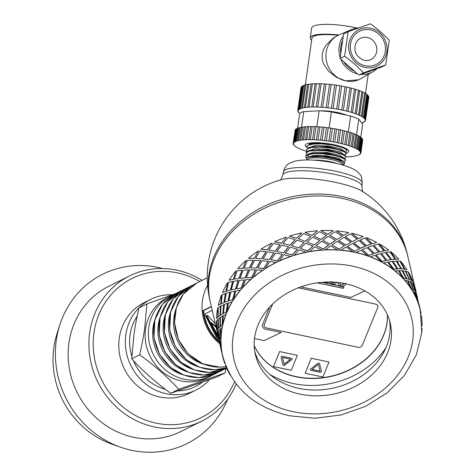 <?xml version="1.0" encoding="UTF-8"?>
<svg xmlns="http://www.w3.org/2000/svg" width="476" height="476" viewBox="0 0 476 476"><rect width="100%" height="100%" fill="white"/><g stroke="black" fill="none" stroke-linecap="round" stroke-linejoin="round"><path stroke-width="0.71" d="M226.076 368.448L225.089 372.881L178.762 389.326C167.51 376.944 154.486 365.455 139.682 354.84C141.925 344.969 143.573 336.264 144.621 328.726L146.929 303.914L175.692 293.525M170.664 296.03L167.522 297.595A44.768 41.745 63.5 0 0 145.573 328.809A44.768 41.745 63.5 0 0 163.113 372.327A44.768 41.745 63.5 0 0 207.447 377.736L210.6 376.165M146.929 303.914L138.956 307.889C136.713 317.76 135.065 326.471 134.018 334.009L131.709 358.815C142.961 371.191 155.985 382.686 170.789 393.295L217.115 376.855L225.089 372.881M131.709 358.815L139.682 354.84M170.789 393.295L178.762 389.326M176.043 293.353A44.768 41.745 63.5 0 0 174.734 294.031A44.768 41.745 63.5 0 0 158.639 352.038A44.768 41.745 63.5 0 0 214.634 374.124A44.768 41.745 63.5 0 0 215.967 373.487M181.285 290.741A44.768 41.745 63.5 0 0 179.976 291.419A44.768 41.745 63.5 0 0 163.881 349.426A44.768 41.745 63.5 0 0 219.876 371.512A44.768 41.745 63.5 0 0 221.209 370.875M186.527 288.123A44.768 41.745 63.5 0 0 185.218 288.807A44.768 41.745 63.5 0 0 169.129 346.814A44.768 41.745 63.5 0 0 225.118 368.9A44.768 41.745 63.5 0 0 226.457 368.263M191.768 285.511A44.768 41.745 63.5 0 0 190.459 286.195A44.768 41.745 63.5 0 0 173.419 342.173A44.768 41.745 63.5 0 0 226.475 367.799L214.533 369.804L199.682 367.299L186.33 359.654L175.281 346.403L169.682 330.041L170.586 312.167L178.298 296.483L191.06 285.874M202.478 300.457A44.768 41.745 63.5 0 0 219.787 343.785A44.768 41.745 63.5 0 1 202.478 300.457A44.768 41.745 63.5 0 1 207.578 285.344A44.768 41.745 63.5 0 0 202.478 300.457M170.801 295.965A44.768 41.745 63.5 0 0 169.492 296.643A44.768 41.745 63.5 0 0 148.851 327.179A44.768 41.745 63.5 0 0 165.779 370.203A44.768 41.745 63.5 0 0 209.392 376.736A44.768 41.745 63.5 0 0 210.725 376.099M162.56 268.529A94.599 88.215 63.5 0 0 59.803 324.953L57.019 333.646A85.549 79.772 63.5 0 0 53.865 347.415A85.549 79.772 63.5 0 0 112.122 444.233L120.731 447.25A94.599 88.215 63.5 0 0 227.665 399.197M59.803 324.953A94.599 88.215 63.5 0 0 56.317 340.179A94.599 88.215 63.5 0 0 120.731 447.25M202.104 280.364A81.087 75.613 63.5 0 0 129.478 275.973L108.724 286.308A81.087 75.613 63.5 0 0 68.966 342.851A81.087 75.613 63.5 0 0 100.739 421.677A81.087 75.613 63.5 0 0 181.047 431.464L201.8 421.129A81.087 75.613 63.5 0 0 236.209 384.025M129.478 275.973A81.087 75.613 63.5 0 0 89.72 332.516A81.087 75.613 63.5 0 0 121.493 411.335A81.087 75.613 63.5 0 0 201.8 421.129M199.783 281.524A77.707 72.465 63.5 0 0 93.974 332.635A77.707 72.465 63.5 0 0 146.929 420.6A77.707 72.465 63.5 0 0 234.478 381.716M172.229 294.751A50.682 47.261 63.5 0 0 150.684 299.38L144.133 302.641A50.682 47.261 63.5 0 0 119.286 337.984A50.682 47.261 63.5 0 0 139.141 387.244A50.682 47.261 63.5 0 0 189.329 393.366L195.886 390.1A50.682 47.261 63.5 0 0 209.416 379.681M150.684 299.38A50.682 47.261 63.5 0 0 125.837 334.717A50.682 47.261 63.5 0 0 145.692 383.983A50.682 47.261 63.5 0 0 195.886 390.1M137.165 316.129A47.302 44.107 63.5 0 0 130.091 334.842A47.302 44.107 63.5 0 0 131.846 356.238M133.447 360.677A47.302 44.107 63.5 0 0 165.475 389.356M177.935 390.867A47.302 44.107 63.5 0 0 202.252 382.287M344.374 245.818L339.043 249.192L344.374 245.818L337.3 241.356L331.933 244.92L339.073 249.055M345.641 245.2L350.86 242.23L343.91 237.357L338.603 240.654L345.641 245.2L350.86 242.23M352.079 241.707L357.149 239.142L350.36 233.871L345.165 236.756L352.079 241.707L357.149 239.142M358.827 240.511L353.787 242.998L360.534 248.341L365.342 246.3L358.827 240.511M352.579 243.498L347.385 246.384L354.299 251.334L359.368 248.769L352.579 243.498M417.452 300.874L418.362 301.891L417.357 300.576A101.531 82.36 167 0 0 412.775 291.205L412.621 291.276A101.358 82.223 167 0 0 411.246 289.033L411.395 288.962A101.531 82.36 167 0 0 405.017 280.441L404.88 280.525A101.358 82.223 167 0 0 403.077 278.525L403.214 278.43A101.531 82.36 167 0 0 395.205 270.969L395.086 271.07A101.358 82.223 167 0 0 392.896 269.356L393.015 269.255A101.531 82.36 167 0 0 383.579 263.032L383.477 263.151A101.358 82.223 167 0 0 380.961 261.764L381.062 261.645A101.531 82.36 167 0 0 370.423 256.82L370.34 256.945A101.358 82.223 167 0 0 367.561 255.927L367.639 255.796A101.531 82.36 167 0 0 356.06 252.488L356.006 252.619A101.358 82.223 167 0 0 353.025 251.994L346.129 246.984L340.816 250.281A101.358 82.223 167 0 0 337.71 250.055L330.582 245.86L325.156 249.977A101.358 82.223 167 0 0 321.996 250.162L314.791 246.794L309.4 251.721A101.358 82.223 167 0 0 306.276 252.316L299.142 249.757L293.948 255.475A101.358 82.223 167 0 0 290.925 256.457L284.023 254.678L279.168 261.14A101.358 82.223 167 0 0 276.324 262.49L269.809 261.431L265.43 268.571A101.358 82.223 167 0 0 262.841 270.255L256.838 269.862L253.077 277.597A101.358 82.223 167 0 0 250.798 279.579L245.443 279.751L242.403 287.992A101.358 82.223 167 0 0 240.499 290.211L235.894 290.866L233.68 299.499A101.358 82.223 167 0 0 232.187 301.909L228.432 302.926L227.117 311.834A101.358 82.223 167 0 0 226.082 314.374L223.238 315.63L222.881 324.692A101.358 82.223 167 0 0 222.322 327.298L220.442 328.672L221.072 337.758A101.358 82.223 167 0 0 221.007 340.37L220.114 341.732L221.733 350.711A101.358 82.223 167 0 0 222.161 353.257L222.262 354.489M364.824 238.012L359.975 240.1L366.514 245.836L371.096 244.176L364.824 238.012M358.315 238.714L363.2 236.548L358.315 238.714L351.627 233.234A101.531 82.36 -13 0 1 363.2 236.548M360.046 239.969L366.597 245.711L371.185 244.051M353.846 242.861L360.6 248.21L365.419 246.175M354.299 251.334L359.368 248.769M347.432 246.247L354.352 251.197M407.391 254.553A101.358 101.358 0 0 0 362.307 191.34L362.307 191.34A45.613 9.794 8.1 0 0 335.824 182.439A45.613 9.794 8.1 0 0 281.048 179.773L281.048 179.773A101.358 101.358 0 0 0 209.851 300.07A101.358 82.223 167 0 1 213.724 257.266A101.358 82.223 167 0 1 316.159 194.03A101.358 82.223 167 0 1 407.391 254.553L407.837 256.481A101.358 82.223 167 0 0 290.604 199.111A101.358 82.223 167 0 0 210.291 301.992L217.562 333.545M339.043 249.192L331.933 244.92M372.208 243.807L376.623 242.391L372.208 243.807L365.985 237.566L372.303 243.682M336.829 239.571L329.713 235.293L336.859 239.428L342.155 236.191L336.859 239.428M343.422 235.572L336.413 230.89L343.464 235.436L348.64 232.603L343.464 235.436M362.266 249.597L368.733 255.463L373.315 253.803L367.038 247.639L362.266 249.597L368.817 255.338L373.404 253.678M374.428 253.434L378.842 252.018L372.744 245.61L368.204 247.193L374.428 253.434L368.204 247.193M376.064 254.886L382.002 261.485L386.024 260.539L380.33 253.666L376.064 254.886L382.103 261.366L386.131 260.426M379.788 251.858L383.912 250.798L378.111 244.039L373.844 245.259L379.788 251.858L373.844 245.259M386.988 260.348L390.802 259.628L385.328 252.536L381.359 253.405L386.988 260.348L381.359 253.405M388.493 261.984L393.777 269.243L397.115 268.946L392.123 261.437L388.493 261.984L393.902 269.142L397.246 268.845M384.769 250.721L388.583 250.001L384.769 250.721L379.146 243.777L384.882 250.608M391.558 259.622L395.026 259.218L389.909 251.816L386.274 252.357L391.558 259.622L386.274 252.357M397.9 268.91L400.994 268.809L396.258 261.11L392.986 261.342L397.9 268.91L392.986 261.342M399.245 270.713L403.767 278.555L406.32 278.811L402.131 270.767L399.245 270.713L403.904 278.466L406.462 278.728M395.687 259.283L398.775 259.182L395.687 259.283L390.772 251.715L395.812 259.182M401.548 268.928L404.243 269.107L399.911 261.14L397.026 261.086L401.548 268.928L397.026 261.086M406.903 278.906L409.176 279.335L405.272 271.13L402.797 270.814L406.903 278.906L402.797 270.814M408.057 280.864L411.722 289.188L413.406 289.902L410.098 281.411L408.057 280.864L411.871 289.116L413.561 289.836M404.683 269.285L406.962 269.708L404.683 269.285L400.584 261.187L404.832 269.202M409.503 279.561L411.341 280.209L407.878 271.79L405.838 271.237L409.503 279.561L405.838 271.237M413.769 290.104L415.149 290.949L412.151 282.339L410.556 281.578L413.769 290.104L410.556 281.578M417.149 299.916L414.709 292.181L417.613 300.826M411.55 280.477L412.93 281.322L411.55 280.477L408.337 271.951L411.704 280.418M415.233 291.252L416.143 292.264L413.62 283.494L412.49 282.554L415.143 290.949M414.929 290.289L412.49 282.554M418.588 303.402L416.714 294.471L416.06 293.377L418.696 303.605M413.68 283.803L416.476 293.978M416.107 292.591L416.036 292.294M220.162 342.042L219.769 343.357L221.643 352.002L221.655 350.723M219.495 341.399L219.436 341.096M219.841 339.787L218.787 330.743L217.895 332.105L219.347 341.113L219.841 339.787L219.347 341.113M219.817 339.471L220.804 338.103L220.245 329.023L218.859 330.409L219.817 339.471L220.638 338.109L220.079 329.023M217.621 330.16L216.401 321.127L217.621 330.16L217.127 331.486L217.455 330.183M218.585 328.476L218.026 319.396L216.645 320.782L217.597 329.85L218.585 328.476L217.597 329.85M220.168 326.75L220.102 317.67L218.228 319.051L218.686 328.137L220.168 326.75L218.686 328.137M220.394 326.399L222.369 325.031L222.792 315.987L220.43 317.319L220.394 326.399L222.203 325.019L222.631 315.963M217.948 317.123L217.722 308.037L217.948 317.123L216.467 318.515L217.782 317.123M220.15 315.404L220.572 306.36L218.21 307.692L218.175 316.778L220.15 315.404L218.175 316.778M222.958 313.732L223.863 304.747L221.019 306.003L220.495 315.053L222.958 313.732L220.495 315.053M223.428 313.375L226.368 312.137L227.742 303.248L224.434 304.402L223.428 313.375L226.207 312.101L227.587 303.206M220.739 304.104L221.483 295.09L220.739 304.104L218.282 305.425L220.578 304.081M224.148 302.51L225.523 293.621L222.215 294.775L221.215 303.753L224.148 302.51L221.215 303.753M228.141 301.04L229.973 292.282L226.213 293.299L224.743 302.171L228.141 301.04L224.743 302.171M228.855 300.719L232.704 299.737L234.971 291.133L230.783 291.984L228.855 300.719L232.556 299.684L234.829 291.074M225.921 291.419L227.605 282.601L225.921 291.419L222.524 292.544L225.773 291.371M230.485 290.11L232.752 281.506L228.563 282.357L226.641 291.098L230.485 290.11L226.641 291.098M235.59 289.003L238.28 280.59L233.674 281.239L231.318 289.819L235.59 289.003L231.318 289.819M236.536 288.748L241.219 288.135L244.301 279.93L239.309 280.358L236.536 288.748L241.088 288.063L244.176 279.852M233.371 279.376L235.923 270.892L233.371 279.376L229.099 280.191L233.234 279.317M239 278.508L242.088 270.308L237.096 270.737L234.317 279.12L239 278.508L234.317 279.12M245.122 277.913L248.579 269.951L243.224 270.13L240.053 278.293L245.122 277.913L240.053 278.293M246.282 277.74L251.709 277.621L255.511 269.922L249.817 269.827L246.282 277.74L251.59 277.526L255.404 269.827M242.903 268.285L246.247 260.235L242.903 268.285L237.839 268.666L242.778 268.202M249.489 267.994L253.291 260.295L247.597 260.199L244.063 268.119L249.489 267.994L244.063 268.119M256.499 268.036L260.622 260.634L254.618 260.235L250.745 267.881L256.499 268.036L250.745 267.881M257.849 267.988L263.906 268.446L268.315 261.354L262.038 260.64L257.849 267.988L263.811 268.339L268.226 261.241M254.285 258.409L258.307 250.9L254.285 258.409L248.526 258.254L254.178 258.313M261.687 258.819L266.096 251.727L259.819 251.013L255.63 258.361L261.687 258.819L255.63 258.361M269.446 259.622L274.111 252.863L267.589 251.81L263.121 258.837L269.446 259.622L263.121 258.837M270.957 259.717L277.52 260.842L282.399 254.434L275.669 253.024L270.957 259.717L277.448 260.723L282.333 254.309M267.232 249.995L271.814 243.117L267.232 249.995L260.902 249.216L267.143 249.882M275.301 251.215L280.18 244.807L273.456 243.397L268.738 250.09L275.301 251.215L268.738 250.09M283.642 252.875L288.706 246.83L281.81 245.051L276.877 251.393L283.642 252.875L276.877 251.393M285.279 253.137L292.21 254.993L297.417 249.329L290.384 247.163L285.279 253.137L292.163 254.862L297.381 249.198M327.904 234.448L320.723 230.586L327.922 234.311L333.301 230.664L327.922 234.311M281.423 243.248L286.439 237.078L281.423 243.248L274.658 241.766L281.364 243.123M289.991 245.366L295.203 239.702L288.17 237.536L283.065 243.51L289.991 245.366L283.065 243.51M298.738 247.96L304.033 242.552L296.929 240.13L291.681 245.717L298.738 247.96L291.681 245.717M300.469 248.407L307.615 251.048L313.006 246.175L305.818 243.212L300.469 248.407L307.591 250.911L312.994 246.038M296.518 238.333L301.814 232.931L296.518 238.333L289.462 236.09L296.483 238.202M312.137 235.376L304.943 232.336L312.137 235.376L317.563 230.771L312.131 235.239M321.139 239.47L313.94 236.155L321.139 239.47L326.554 235.412L319.366 231.633L313.934 236.019M330.124 244.075L322.936 240.35L330.124 244.075L335.491 240.428L328.363 236.239L322.942 240.213M305.396 241.421L310.774 236.411L303.599 233.585L298.25 238.779L305.396 241.421L298.25 238.779M314.356 245.003L319.783 240.398L312.571 237.167L307.163 241.963L314.356 245.003L307.163 241.963M316.147 245.646L323.353 249.097L328.773 245.039L321.586 241.261L316.147 245.646L323.359 248.96L328.785 244.902M353.079 251.858A101.531 82.36 167 0 0 340.852 250.144M337.74 249.918A101.531 82.36 167 0 0 325.162 249.84M337.71 250.055A101.358 82.223 167 0 0 325.156 249.977M330.136 243.938L335.52 240.291M321.139 239.333L326.566 235.275M314.35 244.866L319.783 240.398M305.372 241.284L310.774 236.411M304.943 232.336A101.531 82.36 -13 0 1 317.563 230.771M338.632 240.517L345.683 245.063M342.155 236.191L335.08 231.729L329.713 235.293M345.213 236.62L352.133 241.576M336.413 230.89A101.531 82.36 -13 0 1 348.64 232.603M322.002 250.025A101.531 82.36 167 0 0 309.382 251.59M321.996 250.162A101.358 82.223 167 0 0 309.4 251.721M298.702 247.829L304.033 242.552M289.943 245.241L295.162 239.571M320.723 230.586A101.531 82.36 -13 0 1 333.301 230.664M306.247 252.179A101.531 82.36 167 0 0 293.9 255.344M306.276 252.316A101.358 82.223 167 0 0 293.948 255.475M283.583 252.75L288.652 246.705M275.229 251.096L280.12 244.682M290.872 256.332A101.531 82.36 167 0 0 279.097 261.015M290.925 256.457A101.358 82.223 167 0 0 279.168 261.14M269.362 259.509L274.033 252.744M261.592 258.712L266.007 251.614M289.462 236.09A101.531 82.36 -13 0 1 301.814 232.931M276.253 262.371A101.531 82.36 167 0 0 265.34 268.464M276.324 262.49A101.358 82.223 167 0 0 265.43 268.571M256.397 267.934L260.527 260.527M249.37 267.899L253.184 260.199M274.658 241.766A101.531 82.36 -13 0 1 286.439 237.078M262.74 270.154A101.531 82.36 167 0 0 252.964 277.508M262.841 270.255A101.358 82.223 167 0 0 253.077 277.597M244.997 277.829L248.46 269.862M238.869 278.436L241.957 270.225M260.902 249.216A101.531 82.36 -13 0 1 271.814 243.117M250.679 279.489A101.531 82.36 167 0 0 242.272 287.915M250.798 279.579A101.358 82.223 167 0 0 242.403 287.992M235.447 288.938L238.143 280.519M230.336 290.057L232.609 281.447M248.526 258.254A101.531 82.36 -13 0 1 258.307 250.9M240.362 290.14A101.531 82.36 167 0 0 233.532 299.44M240.499 290.211A101.358 82.223 167 0 0 233.68 299.499M227.986 300.999L229.825 292.228M223.988 302.48L225.368 293.579M237.839 268.666A101.531 82.36 -13 0 1 246.247 260.235M232.038 301.855A101.531 82.36 167 0 0 226.963 311.798M232.187 301.909A101.358 82.223 167 0 0 227.117 311.834M222.798 313.708L223.702 304.717M219.983 315.392L220.412 306.336M229.099 280.191A101.531 82.36 -13 0 1 235.923 270.892M225.921 314.338A101.531 82.36 167 0 0 222.714 324.68M226.082 314.374A101.358 82.223 167 0 0 222.881 324.692M220.001 326.75L219.936 317.665M218.419 328.482L217.859 319.396M222.524 292.544A101.531 82.36 -13 0 1 227.605 282.601M217.948 332.415L217.556 333.73L219.495 342.643M222.155 327.286A101.531 82.36 167 0 0 220.9 337.764M222.322 327.298A101.358 82.223 167 0 0 221.072 337.758M219.674 339.81L218.621 330.755M219.329 341.429L217.782 332.438M218.282 305.425A101.531 82.36 -13 0 1 221.483 295.09M219.775 343.309L219.763 342.893M219.942 343.636L220.043 344.862M220.834 340.382A101.531 82.36 167 0 0 221.566 350.741M221.007 340.37A101.358 82.223 167 0 0 221.733 350.711M221.715 351.026L219.995 342.065M221.715 352.27L221.548 351.056M222.06 353.055L221.983 352.52M221.816 352.561L221.745 352.264M221.019 349.289L219.775 343.666M216.467 318.515A101.531 82.36 -13 0 1 217.722 308.037M221.995 353.293A101.531 82.36 167 0 0 222.548 355.941A101.531 82.36 167 0 0 224.69 363.283L224.85 363.23M222.161 353.257A101.358 82.223 167 0 0 222.714 355.899C231.52 387.309 253.833 407.277 289.658 415.822L315.124 418.225L340.983 414.989L365.556 406.337L387.226 392.813L404.57 375.261L416.381 354.757L421.772 332.617L420.254 310.382A101.358 82.223 167 0 0 418.118 303.057A101.358 82.223 167 0 0 417.208 300.63L414.364 291.966L412.775 291.205M217.127 331.486A101.531 82.36 -13 0 1 216.401 321.127M225.761 365.657L225.606 365.711A101.531 82.36 167 0 0 230.194 375.082L230.348 375.011M219.597 342.934L219.525 342.637M218.799 339.662L217.722 334.009M218.573 338.698L218.115 336.687A101.531 82.36 -13 0 1 217.562 334.039M421.825 332.028A101.531 82.36 167 0 0 422.069 328.523L421.897 328.529M418.702 303.379L418.594 303.712M417.297 296.786L417.512 297.744M421.962 325.917L422.135 325.905A101.531 82.36 167 0 0 421.403 315.546L421.236 315.576M420.867 313.327L420.945 313.749M419.511 306.407L419.731 307.371M420.921 313.006L420.98 313.303M415.393 291.199L416.143 292.264M418.362 301.891L415.84 293.121L414.709 292.181M420.254 310.382A101.358 82.223 167 0 1 420.808 313.024L420.974 312.994A101.531 82.36 167 0 0 420.421 310.346L418.934 304.099L418.118 303.057M420.421 310.346A101.531 82.36 167 0 0 418.279 303.004M413.924 290.039L415.149 290.949M409.657 279.489L411.341 280.209M417.208 300.63A101.358 82.223 167 0 0 412.621 291.276M407.045 278.829L409.176 279.335M401.685 268.839L404.243 269.107M416.369 293.775L415.982 291.092A101.531 82.36 -13 0 0 413.846 283.75M411.395 288.962L407.492 280.751L405.017 280.441M411.246 289.033A101.358 82.223 167 0 0 404.88 280.525M398.031 268.809L400.994 268.809M391.683 259.515L395.026 259.218M408.337 271.951A101.531 82.36 -13 0 1 412.93 281.322M403.214 278.43L398.477 270.737L395.205 270.969M403.077 278.525A101.358 82.223 167 0 0 395.086 271.07M387.101 260.235L390.802 259.628M379.89 251.739L383.912 250.798M400.584 261.187A101.531 82.36 -13 0 1 406.962 269.708M393.015 269.255L387.541 262.157L383.579 263.032M392.896 269.356A101.358 82.223 167 0 0 383.477 263.151M390.772 251.715A101.531 82.36 -13 0 1 398.775 259.182M374.517 253.309L378.842 252.018M379.146 243.777A101.531 82.36 -13 0 1 388.583 250.001M365.985 237.566A101.531 82.36 -13 0 1 376.623 242.391M351.627 233.234L358.38 238.583M381.062 261.645L374.963 255.237L370.423 256.82M380.961 261.764A101.358 82.223 167 0 0 370.34 256.945M367.639 255.796L361.04 250.138L356.06 252.488M367.561 255.927A101.358 82.223 167 0 0 356.006 252.619M353.025 251.994A101.358 82.223 167 0 0 340.816 250.281M254.749 351.562A69.264 56.186 167 0 0 318.141 390.005A69.264 56.186 167 0 0 386.328 346.837A69.264 56.186 167 0 0 389.547 320.503M387.66 352.615A69.264 56.186 167 0 0 390.308 323.365A69.264 56.186 167 0 0 310.197 284.166A69.264 56.186 167 0 0 255.32 354.471A69.264 56.186 167 0 0 317.665 395.83A69.264 56.186 167 0 0 387.66 352.615M387.464 314.898A69.264 56.186 -13 0 1 331.439 376.343A69.264 56.186 -13 0 1 254.178 345.612M269.743 374.344A77.707 63.04 167 0 0 293.496 383.573A77.707 63.04 167 0 0 386.036 347.545M375.647 304.099L298.434 287.79L375.647 304.099A3.38 2.743 -13 0 1 377.837 306.038A3.38 2.743 167 0 0 375.647 304.099L298.345 287.825M264.234 324.477L272.546 304.14L264.234 324.477A3.38 2.743 167 0 0 264.103 325.905A3.38 2.743 -13 0 1 264.234 324.477L264.245 324.537A3.38 2.743 167 0 0 264.12 325.965A3.38 2.743 167 0 0 266.31 327.899L358.041 347.278A3.38 2.743 167 0 0 362.307 345.249L377.724 307.52A3.38 2.743 167 0 0 377.855 306.092A3.38 2.743 167 0 0 375.659 304.158M254.172 345.493A69.264 56.186 167 0 0 331.385 376.111A69.264 56.186 167 0 0 387.41 314.791M282.554 357.494L290.461 359.166L282.554 357.494L284.124 364.164L290.461 359.166M292.103 358.767A1.011 0.821 -13 0 1 291.764 359.553L284.547 365.247A1.011 0.821 -13 0 1 282.905 364.896L281.126 357.327A1.011 0.821 -13 0 1 282.446 356.304L291.449 358.202A1.011 0.821 -13 0 1 291.776 359.588L284.559 365.282A1.011 0.821 -13 0 1 282.917 364.937L281.126 357.345A1.011 0.821 -13 0 1 281.126 357.339L281.126 357.345M273.51 366.562L279.614 351.556L273.51 366.562L291.252 370.304L297.363 355.34L279.62 351.597M279.614 351.556L297.363 355.34M319.592 363.646L321.377 371.238A1.011 0.821 -13 0 1 320.062 372.28L311.054 370.376A1.011 0.821 -13 0 1 310.727 368.989L317.944 363.301A1.011 0.821 -13 0 1 319.592 363.646M321.371 371.215A1.011 0.821 -13 0 1 320.05 372.238L311.048 370.34A1.011 0.821 -13 0 1 310.394 369.775M328.999 362.022L311.245 358.238L305.14 373.238L322.883 376.986L328.999 362.022L311.256 358.273L305.14 373.238M322.115 282.298L343.916 287.058L343.375 288.379L317.218 282.857M343.375 288.379L343.892 287.052M317.319 282.839L343.369 288.343M328.315 282.006L327.875 283.083L323.626 282.185M327.875 283.083L328.291 282.006M323.757 282.173L327.863 283.041M329.63 282.304L330.511 283.517L334.128 284.321L335.419 283.934L336.776 282.363M336.8 282.363L335.431 283.97L334.134 284.362L330.522 283.559L329.606 281.744L329.749 282.649M331.528 281.512L331.76 282.375L332.825 282.911L334.081 282.893L334.896 282.209M345.487 283.22L345.344 284.499L344.416 285.618L342.875 286.201L340.834 286.064L338.531 284.844L338.192 284.095L338.525 284.809L340.828 286.022L342.863 286.165L344.41 285.582L345.332 284.458L345.481 283.184M343.041 283.119L343.553 283.583L343.547 284.077L343.053 283.16M343.553 284.118L343.559 283.625L342.815 284.749L341.387 284.779L340.239 284.154L340.054 282.923L338.257 282.69L338.192 284.095M340.042 283.708L340.239 284.154M340.227 284.113L340.048 282.881M254.481 338.555L264.174 340.602L281.233 332.498L265.757 329.225A5.069 4.111 -13 0 1 262.466 326.322A5.069 4.111 -13 0 1 262.663 324.186L269.636 307.115M300.88 286.879L350.872 297.44L364.747 290.848M281.233 332.498L265.757 329.225M262.46 326.304A5.069 4.111 167 0 0 265.745 329.19M312.042 369.418L318.373 364.378L319.955 371.084L318.385 364.414L312.042 369.418L319.955 371.084M272.605 304.081L264.245 324.537M207.584 315.451L206.881 315.796L217.776 336.645L217.318 337.091L206.263 315.921L207.482 315.314L215.313 323.781M215.955 326.572L211.362 322.591L210.779 322.829L217.722 334.89M206.881 315.796L206.263 315.921M218.115 336.693L217.318 337.091M216.163 327.476L210.779 322.829M219.103 340.989L218.895 341.09A44.089 41.114 -116.5 0 1 203.668 310.566L211.38 306.722M212.207 310.292L205.102 313.833A44.768 41.745 63.5 0 0 205.453 315.6L216.515 337.288A44.768 41.745 63.5 0 0 218.24 339.114L218.627 338.924M218.895 341.09L218.49 341.584A44.768 41.745 -116.5 0 1 203.032 310.59L211.32 306.461M219.162 341.25L218.49 341.584M203.668 310.566L203.032 310.59M279.858 180.19C280.459 180.458 281.405 178.833 282.696 175.317A40.038 8.598 8.1 0 1 335.277 174.49A40.038 8.598 8.1 0 1 361.968 186.598C362.224 190.335 362.682 192.161 363.331 192.072M414.751 286.504L407.837 256.481A101.358 82.223 167 0 0 290.604 199.111A101.358 82.223 167 0 0 210.291 301.992L209.851 300.07M307.603 148.173L306.937 146.65L308.204 145.257L313.755 143.996L322.436 143.942L332.188 145.049L340.691 146.983L345.915 149.226L346.921 150.672L345.29 151.868M307.139 151.439L306.473 149.916L306.972 149.047L311.417 147.489L319.432 147.102L329.124 147.917L338.18 149.672L344.451 151.892L346.457 153.938L344.826 155.134M346.921 150.672L346.921 149.761L346.004 148.78L343.696 147.56L336.449 145.394L326.929 143.847L317.427 143.353L310.221 144.097L309.168 144.412L306.996 146.233M306.675 154.706L306.086 152.897L309.34 151.071L316.552 150.356L326.012 150.856L335.467 152.397L342.672 154.551L345.915 156.735L345.993 157.205L344.362 158.401M346.463 153.891L345.546 152.052L341.078 150.035L332.795 148.024L323.008 146.81L314.065 146.739L308.686 147.685L306.473 149.916M306.639 158.371L305.544 156.449L307.555 154.73L313.839 153.694L322.901 153.873L332.587 155.17L340.602 157.211L345.029 159.442L345.522 160.471L343.898 161.667M346.052 156.788L344.207 154.777L338.019 152.54L328.958 150.749L319.194 149.91L311.084 150.279L308.228 150.951L306.586 151.838L306.014 153.129M343.452 161.346L338.674 158.258L326.357 155.729L313.488 155.36L307.353 157.592M343.023 161.114L326.756 156.431L308.448 157.074L313.024 156.253L318.313 156.152L331.915 157.681L338.121 159.18L342.869 161.031L344.725 162.506L344.844 163.339L344.315 163.928M343.916 158.086L339.251 155.027L327.149 152.504L314.327 152.064L307.883 154.17M307.77 154.855L308.823 156.348M343.589 157.961L342.97 157.407L327.238 153.171L309.674 153.54L307.77 154.212L305.604 156.039M307.93 154.599L307.675 155.176L308.311 156.604M344.386 154.789L339.715 151.761L327.613 149.238L314.791 148.798L308.347 150.91M345.064 155.307L343.428 154.135L327.684 149.898L310.132 150.279L309.299 150.63M309.763 154.147L310.239 154.45M344.844 151.546L340.185 148.494L328.083 145.971L315.261 145.525L308.817 147.637M345.546 152.052L343.904 150.874L328.154 146.632L310.584 147.013L308.686 147.685M312.31 142.764L309.275 144.371M319.11 142.764L311.066 143.74L309.168 144.412M342.744 165.011A18.754 4.028 -171.9 0 0 343.113 164.791A18.754 4.028 -171.9 0 0 327.768 157.669A18.754 4.028 -171.9 0 0 306.562 158.686L307.27 157.651L308.448 157.074M306.562 158.686A18.754 4.028 -171.9 0 0 307.181 159.954M345.528 160.471L345.475 159.454L344.612 158.579L342.012 157.247L334.604 155.099L325.025 153.593L315.588 153.165L307.77 154.212M305.598 156.223L306.847 158.026M370.655 28.233A20.29 18.915 63.5 0 0 350.021 54.181A20.29 18.915 63.5 0 0 382.918 61.13A20.29 18.915 63.5 0 0 370.655 28.233M348.105 31.719L370.411 23.8C377.533 28.911 383.811 34.445 389.225 40.401L385.738 64.92L363.432 72.84C358.012 66.878 351.74 61.344 344.612 56.239L348.105 31.719L343.589 33.969L340.096 58.488L358.916 75.089L363.432 72.84M358.916 75.089L381.222 67.17L385.738 64.92M340.096 58.488L344.612 56.239M371.161 70.746L371.107 70.769A21.961 20.48 -116.5 0 1 366.687 72.328M354.43 71.132A21.961 20.48 -116.5 0 1 343.809 61.761M340.81 53.473A21.961 20.48 -116.5 0 1 342.66 40.484M358.797 79.73L345.707 80.896A24.496 22.842 63.5 0 0 360.005 79.135A24.496 22.842 63.5 0 0 361.165 78.51L372.982 71.68A23.651 22.057 -116.5 0 1 360.885 74.393M345.707 80.896L336.478 77.344L328.726 71.406L323.424 63.635L322.145 59.137L322.139 54.359L323.507 49.569L326.06 45.089L333.498 37.907L338.156 35.283A24.496 22.842 63.5 0 0 326.244 60.024A24.496 22.842 63.5 0 0 345.707 80.896M347.331 32.1A23.651 22.057 -116.5 0 1 351.919 29.411L339.352 34.736A24.496 22.842 63.5 0 0 338.156 35.283A30.41 6.527 8.1 0 0 311.958 38.056L305.312 84.74M311.643 40.24A32.094 6.89 8.1 0 1 310.287 37.818L311.679 28.019A32.094 6.89 8.1 0 1 356.774 28.03M310.287 37.818A32.094 6.89 8.1 0 1 338.799 34.98M357.524 73.863A23.651 22.057 -116.5 0 1 340.715 59.03M340.215 57.667A23.651 22.057 -116.5 0 1 343.255 36.289M351.919 29.411A23.651 22.057 -116.5 0 1 358.868 27.804M376.962 68.681A23.651 22.057 -116.5 0 1 372.982 71.68M311.78 106.993L315.088 83.728L316.504 83.711L313.19 106.987A33.784 7.253 8.1 0 1 316.237 107.011L319.551 83.734L321.098 83.782L317.784 107.052A33.784 7.253 8.1 0 1 321.074 107.219L324.388 83.943L326.036 84.056L322.722 107.332A33.784 7.253 8.1 0 1 326.173 107.63L329.481 84.359L331.189 84.538L327.875 107.814A33.784 7.253 8.1 0 1 331.403 108.242L334.717 84.972L336.437 85.21L333.123 108.486A33.784 7.253 8.1 0 1 336.639 109.034L338.335 109.331A33.784 7.253 8.1 0 1 341.756 109.992L345.07 86.715L346.695 87.06A33.784 7.253 8.1 0 1 349.931 87.81L351.455 88.191A33.784 7.253 8.1 0 1 354.43 89.012L355.804 89.423A33.784 7.253 8.1 0 1 358.446 90.297L359.642 90.732A33.784 7.253 8.1 0 1 361.885 91.63L362.938 92.011L359.576 115.204M336.639 109.034L339.953 85.763L341.649 86.061L338.335 109.331M341.649 86.061A33.784 7.253 8.1 0 1 345.07 86.715M336.437 85.21A33.784 7.253 8.1 0 1 339.953 85.763M331.403 108.242L333.123 108.486M331.189 84.538A33.784 7.253 8.1 0 1 334.717 84.972M326.173 107.63L327.875 107.814M326.036 84.056A33.784 7.253 8.1 0 1 329.481 84.359M321.074 107.219L322.722 107.332M321.098 83.782A33.784 7.253 8.1 0 1 324.388 83.943M316.237 107.011L317.784 107.052M316.504 83.711A33.784 7.253 8.1 0 1 319.551 83.734M307.823 107.136L311.108 83.901L312.363 83.859L309.049 107.13A33.784 7.253 8.1 0 1 311.78 107.011L313.19 106.987M312.363 83.859A33.784 7.253 8.1 0 1 315.088 83.734M307.74 84.371L308.775 84.21L305.467 107.487A33.784 7.253 8.1 0 1 307.805 107.225L309.049 107.13M308.775 84.21A33.784 7.253 8.1 0 1 311.102 83.954M305.027 84.99L305.836 84.764L302.522 108.04A33.784 7.253 8.1 0 1 304.426 107.647L305.467 107.487M305.836 84.764A33.784 7.253 8.1 0 1 307.669 84.383M303.051 85.781L303.611 85.501L300.302 108.778A33.784 7.253 8.1 0 1 301.713 108.26L302.522 108.04M303.611 85.501A33.784 7.253 8.1 0 1 304.884 85.031M301.861 86.739L301.546 86.531L302.159 86.412L298.851 109.688A33.784 7.253 8.1 0 1 299.737 109.058L300.302 108.778M302.159 86.412A33.784 7.253 8.1 0 1 302.795 85.93M298.321 109.914L298.202 110.741A33.784 7.253 8.1 0 1 298.547 110.016L298.232 109.801L298.851 109.688M299.731 113.574L299.38 113.175A33.784 7.253 8.1 0 1 298.619 112.318L298.041 112.027L298.381 111.914A33.784 7.253 8.1 0 1 298.172 111.11L297.732 110.86L298.202 110.741M297.732 110.86L301.04 87.584L301.409 87.465M365.098 120.089L365.229 119.184L364.89 119.286A33.784 7.253 8.1 0 1 365.098 120.089L365.538 120.339L365.068 120.458A33.784 7.253 8.1 0 1 364.723 121.184L365.038 121.398L364.42 121.511A33.784 7.253 8.1 0 1 363.533 122.142L362.968 122.421A33.784 7.253 8.1 0 1 361.736 122.885M368.412 96.812L368.852 97.068L365.538 120.339M364.652 118.881L365.229 119.173L368.543 95.896L367.966 95.611L364.652 118.881A33.784 7.253 8.1 0 0 363.89 118.024L363.39 117.596L366.704 94.319L367.436 94.647L364.122 117.917M367.395 94.932A33.784 7.253 8.1 0 1 367.966 95.611M365.526 93.498A33.784 7.253 8.1 0 1 366.704 94.319M351.455 88.191L348.14 111.467A33.784 7.253 8.1 0 1 351.115 112.288L352.49 112.693L355.804 89.423L352.49 112.693A33.784 7.253 8.1 0 1 355.132 113.574L356.328 114.008A33.784 7.253 8.1 0 1 358.571 114.906L359.558 115.353A33.784 7.253 8.1 0 1 361.343 116.257L362.099 116.697A33.784 7.253 8.1 0 1 363.39 117.596M361.343 116.257L364.658 92.987L365.413 93.427M362.926 92.1A33.784 7.253 8.1 0 1 364.658 92.987M358.571 114.906L361.885 91.63M359.642 90.732L356.34 113.925M355.132 113.574L358.446 90.297M351.115 112.288L354.43 89.012M346.695 87.06L343.386 110.337A33.784 7.253 8.1 0 1 346.623 111.081L348.14 111.467M346.623 111.081L349.931 87.81M341.756 109.992L343.386 110.337M319.89 110.831A18.85 4.046 8.1 0 1 346.433 115.115M309.15 143.127A18.641 4.004 -171.9 0 0 309.751 143.817M302.444 139.861L304.271 126.836L305.497 126.789L303.634 139.855A33.784 7.253 8.1 0 1 305.479 139.742L307.335 126.646L308.686 126.622L306.824 139.688A33.784 7.253 8.1 0 1 308.859 139.652L310.721 126.586L312.191 126.586L310.328 139.658A33.784 7.253 8.1 0 1 312.53 139.7L314.386 126.634L315.957 126.693L314.1 139.76A33.784 7.253 8.1 0 1 316.427 139.885L318.283 126.818L319.932 126.931L318.069 139.998A33.784 7.253 8.1 0 1 320.485 140.2L322.347 127.134L324.043 127.3L322.187 140.366A33.784 7.253 8.1 0 1 324.656 140.646L326.512 127.58L328.232 127.794L326.375 140.86A33.784 7.253 8.1 0 1 328.857 141.211L330.713 128.139L332.432 128.407L330.57 141.473A33.784 7.253 8.1 0 1 333.027 141.884L334.711 142.193A33.784 7.253 8.1 0 1 337.103 142.657L338.966 129.591L340.596 129.936A33.784 7.253 8.1 0 1 342.887 130.454L344.428 130.835A33.784 7.253 8.1 0 1 346.582 131.394L348.015 131.798A33.784 7.253 8.1 0 1 349.997 132.393L351.312 132.798A33.784 7.253 8.1 0 1 353.079 133.435L354.263 133.833L352.389 146.846M333.027 141.884L334.89 128.817L336.574 129.121L334.711 142.193M336.574 129.121A33.784 7.253 8.1 0 1 338.966 129.591M332.432 128.407A33.784 7.253 8.1 0 1 334.89 128.817M328.857 141.211L330.57 141.473M328.232 127.794A33.784 7.253 8.1 0 1 330.713 128.139M324.656 140.646L326.375 140.86M324.043 127.3A33.784 7.253 8.1 0 1 326.512 127.58M320.485 140.2L322.187 140.366M319.932 126.931A33.784 7.253 8.1 0 1 322.347 127.134M316.427 139.885L318.069 139.998M315.957 126.693A33.784 7.253 8.1 0 1 318.283 126.818M312.53 139.7L314.1 139.76M312.191 126.586A33.784 7.253 8.1 0 1 314.386 126.634M308.859 139.652L310.328 139.658M308.686 126.622A33.784 7.253 8.1 0 1 310.721 126.586M307.335 126.646L305.473 139.718L306.824 139.688M305.497 126.789A33.784 7.253 8.1 0 1 307.329 126.675M301.635 127.247L302.676 127.086L300.814 140.152A33.784 7.253 8.1 0 1 302.433 139.962L303.634 139.855M302.676 127.086A33.784 7.253 8.1 0 1 304.265 126.896M299.41 127.723L300.267 127.514L298.404 140.581A33.784 7.253 8.1 0 1 299.779 140.313L300.814 140.152M300.267 127.514A33.784 7.253 8.1 0 1 301.57 127.259M297.643 128.318L298.309 128.062L296.453 141.128A33.784 7.253 8.1 0 1 297.548 140.795L298.404 140.581M298.309 128.062A33.784 7.253 8.1 0 1 299.279 127.758M296.375 129.026L296.834 128.722L294.977 141.788A33.784 7.253 8.1 0 1 295.786 141.39L296.453 141.128M296.834 128.722A33.784 7.253 8.1 0 1 297.44 128.413M295.614 129.829L295.275 129.603L295.864 129.49L294.001 142.556A33.784 7.253 8.1 0 1 294.513 142.092L294.977 141.788M293.632 142.848L293.555 143.407A33.784 7.253 8.1 0 1 293.757 142.895L293.418 142.675L294.001 142.556M307.097 151.463A33.784 7.253 8.1 0 1 305.83 151.076L304.527 150.654A33.784 7.253 8.1 0 1 302.748 150.035L301.594 149.595A33.784 7.253 8.1 0 1 300.047 148.964L299.065 148.518A33.784 7.253 8.1 0 1 297.774 147.881L296.97 147.435A33.784 7.253 8.1 0 1 295.959 146.804L295.352 146.37A33.784 7.253 8.1 0 1 294.632 145.751L294.233 145.329A33.784 7.253 8.1 0 1 293.817 144.74L293.264 144.454L293.632 144.341A33.784 7.253 8.1 0 1 293.519 143.782L293.079 143.526L293.555 143.407M293.079 143.526L295.174 130.353M348.015 131.798L346.159 144.865A33.784 7.253 8.1 0 1 348.14 145.46L349.443 145.882A33.784 7.253 8.1 0 1 351.223 146.507L352.377 146.941A33.784 7.253 8.1 0 1 353.924 147.578L354.906 148.018A33.784 7.253 8.1 0 1 356.197 148.661L357 149.101A33.784 7.253 8.1 0 1 358.012 149.732L358.618 150.166A33.784 7.253 8.1 0 1 359.338 150.785L359.737 151.207A33.784 7.253 8.1 0 1 360.153 151.802L360.707 152.082L360.338 152.201A33.784 7.253 8.1 0 1 360.451 152.754L360.891 153.01L360.415 153.129A33.784 7.253 8.1 0 1 360.213 153.641L360.552 153.867L359.969 153.98A33.784 7.253 8.1 0 1 359.457 154.444L358.993 154.748A33.784 7.253 8.1 0 1 358.184 155.152L357.518 155.408A33.784 7.253 8.1 0 1 356.423 155.747L355.566 155.955A33.784 7.253 8.1 0 1 354.192 156.223L353.156 156.384A33.784 7.253 8.1 0 1 351.538 156.574L350.336 156.681A33.784 7.253 8.1 0 1 348.497 156.8L347.147 156.848A33.784 7.253 8.1 0 1 346.04 156.872M362.462 139.742L362.748 139.944L360.891 153.01M360.451 152.754L360.534 152.177M360.153 151.802L362.016 138.73L362.569 139.016L360.707 152.082M361.814 138.421A33.784 7.253 8.1 0 1 362.016 138.73M359.338 150.785L361.201 137.719L361.873 138.028L360.011 151.094M360.635 137.225A33.784 7.253 8.1 0 1 361.201 137.719M358.012 149.732L359.874 136.666L360.481 137.1M358.963 136.094A33.784 7.253 8.1 0 1 359.874 136.666M356.197 148.661L358.059 135.589L358.862 136.035M356.822 134.976A33.784 7.253 8.1 0 1 358.059 135.589M353.924 147.578L355.78 134.506L356.833 134.886L354.929 147.869M354.257 133.881A33.784 7.253 8.1 0 1 355.78 134.506M351.223 146.507L353.079 133.435M349.449 145.864L351.312 132.798L349.449 145.846M348.14 145.46L349.997 132.393M344.428 130.835L342.571 143.901A33.784 7.253 8.1 0 1 344.719 144.46L346.159 144.865M344.719 144.46L346.582 131.394M340.596 129.936L338.733 143.002A33.784 7.253 8.1 0 1 341.024 143.526L342.571 143.901M341.024 143.526L342.887 130.454M337.103 142.657L338.733 143.002M307.115 147.512A21.961 4.718 8.1 0 1 305.919 144.222A21.961 4.718 8.1 0 1 327.649 143.597A21.961 4.718 8.1 0 1 348.343 150.261A21.961 4.718 8.1 0 1 346.457 153.034M297.613 128.08L299.666 113.657A32.094 6.89 8.1 0 1 303.742 111.628L319.116 110.795A32.094 6.89 8.1 0 1 331.379 111.937L350.622 116.001A32.094 6.89 8.1 0 1 358.809 119.178L362.67 124.075L360.784 137.344M358.809 119.178L356.595 134.702M350.622 116.001L348.361 131.9M331.379 111.937L329.106 127.913M319.116 110.795L316.849 126.735M303.742 111.628L301.516 127.265M160.358 316.421A41.466 38.663 63.5 0 0 158.288 324.668A41.466 38.663 63.5 0 0 188.103 372.113M165.6 313.809A41.466 38.663 63.5 0 0 163.536 322.056A41.466 38.663 63.5 0 0 193.351 369.501M170.842 311.197A41.466 38.663 63.5 0 0 168.778 319.444A41.466 38.663 63.5 0 0 198.593 366.889M176.084 308.585A41.466 38.663 63.5 0 0 174.02 316.832A41.466 38.663 63.5 0 0 203.835 364.277M225.975 366.621L220.067 367.186L202.901 363.902L188.091 353.852L178.399 339.531L174.478 322.728L176.417 307.472L183.361 294.103L197.01 282.899A44.768 41.745 63.5 0 0 175.067 314.118A44.768 41.745 63.5 0 0 225.963 366.603M155.116 319.033A41.466 38.663 63.5 0 0 153.046 327.28A41.466 38.663 63.5 0 0 182.861 374.725M293.085 411.68A91.225 74 167 0 0 411.645 318.158A91.225 74 167 0 0 263.716 286.915A91.225 74 167 0 0 293.085 411.68M361.915 185.777L362.272 183.29A39.865 8.562 -171.9 0 0 324.007 169.194A39.865 8.562 -171.9 0 0 283.333 172.056L282.976 174.537M342.547 164.791L342.547 164.815A17.737 3.808 -171.9 0 0 325.524 158.544A17.737 3.808 -171.9 0 0 307.425 159.817L307.431 159.793M336.806 163.47A17.737 3.808 -171.9 0 0 313.321 160.126M385.262 51.521A18.582 17.326 63.5 0 0 361.379 30.452A18.582 17.326 63.5 0 0 356.952 61.571A18.582 17.326 63.5 0 0 385.262 51.521M376.754 51.277A11.823 11.025 -116.5 0 1 370.953 59.524C366.609 61.594 362.278 60.517 357.958 56.287C353.9 52.675 353.109 42.239 360.409 38.354A11.823 11.025 -116.5 0 1 367.311 37.503A11.823 11.025 -116.5 0 1 376.754 51.277M175.335 293.71L162.572 304.319L154.855 320.003L153.956 337.877L159.549 354.239L170.604 367.496L183.95 375.136L198.807 377.641L215.301 373.815M178.72 292.139L174.734 294.031M214.634 374.124L218.549 372.083M180.577 291.098L167.814 301.707L160.097 317.391L159.198 335.265L164.791 351.627L175.846 364.878L189.192 372.524L204.049 375.028L220.543 371.203M183.962 289.527L179.976 291.419M219.876 371.512L223.791 369.471M185.819 288.486L173.056 299.095L165.339 314.779L164.44 332.653L170.039 349.015L181.088 362.266L194.434 369.911L209.291 372.416L225.791 368.591M189.204 286.909L185.218 288.807M225.118 368.9L226.641 368.168M194.452 284.297L190.459 286.195M197.01 282.899L207.262 277.794M173.478 294.751L169.492 296.643M209.392 376.736L213.308 374.695M219.591 342.339L219.781 343.172M221.804 351.966L222.108 353.269M220.793 348.325L219.864 344.303M222.548 355.941L222.084 353.93M307.002 146.18L306.937 146.644M346.058 156.741L345.993 157.205M343.113 164.791L344.368 163.893M342.512 160.674L343.833 161.626M342.97 157.407L344.612 158.579M310.132 150.279L308.228 150.951M344.939 148.018L346.004 148.78M305.61 155.979L305.544 156.449M362.272 183.29C361.754 177.483 361.022 174.597 360.076 174.632L358.624 172.901C356.56 170.628 352.276 167.54 338.936 163.982C321.122 159.936 306.598 158.954 295.364 161.031L289.753 163.084C288.361 164.482 286.017 163.595 283.333 172.056M360.005 79.135L358.803 79.73M315.088 83.728L311.78 106.999M311.108 83.901L307.793 107.177M307.68 84.282L304.372 107.558M304.908 84.859L301.594 108.129M302.843 85.615L299.529 108.885M301.546 86.531L298.232 109.801M298.166 111.11L298.041 112.027M363.783 121.993L363.741 122.314M365.169 120.458L365.038 121.398M365.55 93.338L362.236 116.614M362.938 92.011L359.624 115.287M359.666 90.696L356.351 113.966M365.526 93.278L368.21 74.44M304.271 126.836L302.415 139.908M301.582 127.157L299.719 140.224M299.303 127.604L297.446 140.67M297.476 128.163L295.614 141.235M296.126 128.835L294.269 141.902M295.275 129.603L293.418 142.675M293.365 143.728L293.264 144.454M294.013 145.049L293.96 145.442M359.767 154.188L359.701 154.635M360.659 153.111L360.552 153.867M360.671 137.005L358.809 150.071M358.981 135.952L357.125 149.018M356.833 134.886L354.977 147.953M354.263 133.833L352.407 146.9"/></g></svg>
